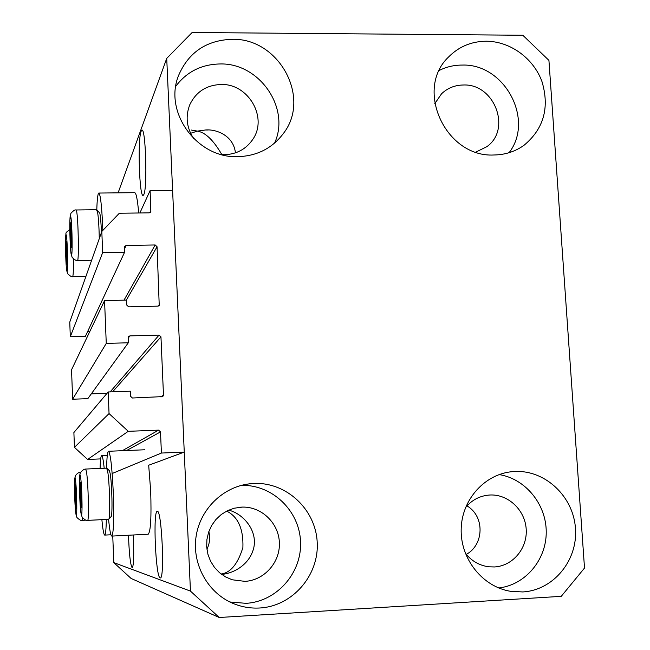 <?xml version="1.0" encoding="UTF-8"?>
<svg xmlns="http://www.w3.org/2000/svg" width="650" height="650" viewBox="0 0 650 650"><rect width="100%" height="100%" fill="white"/><g stroke="black" fill="none" stroke-linecap="round" stroke-linejoin="round"><path stroke-width="0.97" d="M104.561 300.609L106.259 343.403L72.638 399.214L71.541 369.785L104.561 300.609L126.555 300.089L126.758 305.077L128.659 306.841L157.812 306.134L159.226 305.378L157.056 246.732L155.171 244.969L126.124 245.464L124.516 246.545L124.581 252.241L102.651 252.631L101.814 231.457L119.34 213.241L149.264 212.851L150.841 211.835L150.109 190.548L139.88 212.972M150.109 190.548L172.599 190.312L184.259 452.091L148.688 465.229L150.678 491.067C151.499 517.205 150.678 531.586 148.216 534.219L111.776 536.096C113.62 533.479 114.124 519.049 113.295 492.798C112.06 467.074 110.451 453.229 108.477 451.271C107.453 451.839 106.836 457.462 106.608 468.138M101.814 231.457L69.761 322.132L70.306 336.741L102.651 252.631M124.581 252.241L85.41 336.318L70.306 336.741M89.797 331.541L87.612 331.598M184.259 452.091L161.411 453.05L160.501 431.901L158.592 430.129L128.261 431.316L109.046 413.587L108.192 391.958L130.309 391.202L130.512 396.24L132.429 398.011L162.784 396.606L163.483 395.094L160.956 336.846L159.063 335.091L129.862 335.896L128.399 336.716L128.31 342.777L87.807 398.678L72.638 399.214M128.31 342.777L106.259 343.403M107.039 393.315L91.301 393.859M108.192 391.958L73.889 432.526L74.441 447.346L109.046 413.587M128.261 431.316L87.604 459.452L74.441 447.346M100.677 458.9L87.604 459.452M161.411 453.05L112.174 473.509M467.001 505.887C485.225 516.604 483.803 545.074 466.294 554.393M160.136 577.899L160.282 577.923C164.913 579.597 161.72 509.08 157.3 511.371L157.284 511.371C152.799 510.364 155.651 577.525 160.136 577.899M228.605 510.161C241.581 512.947 257.766 529.141 253.801 547.698C249.446 565.849 231.928 573.722 221.634 574.397M191.311 130.049L197.381 131.113L205.416 130C216.182 128.919 233.578 135.533 235.43 152.856M143.804 194.594C147.566 188.207 145.681 126.701 141.822 130.211L141.107 131.316C137.491 139.693 139.401 198.096 143.203 195.357L143.804 194.594M128.489 535.234C129.155 553.898 130.382 564.761 132.153 567.84L132.243 567.856C133.811 565.321 134.136 554.361 133.218 534.991M208.829 531.578C210.324 537.778 209.69 543.644 206.919 549.193M221.585 154.594L224.437 154.692C236.657 154.261 246.106 149.151 252.801 139.36C268.101 117.601 248.349 83.46 221.065 84.484C206.521 85.053 196.129 91.739 189.873 104.553C185.25 116.285 186.526 127.644 193.7 138.637M244.953 581.36C264.274 580.369 280.239 562.331 279.386 542.766C278.809 523.193 261.674 506.602 242.458 507.089L234.236 508.202L227.427 510.705L221.219 514.54L215.881 519.553L211.607 525.549L208.577 532.293L206.919 539.524L206.692 546.942L207.919 554.255L210.551 561.178L214.476 567.418L219.546 572.731L225.542 576.908L232.237 579.784L244.953 581.36M465.254 553.069C471.396 560.934 479.237 565.508 488.767 566.792L494.447 566.954C512.72 566.028 527.491 548.397 526.207 529.336C525.192 510.258 508.471 494.244 490.287 494.991L489.816 495.007C480.017 495.674 471.908 499.882 465.497 507.65M475.824 152.092L486.785 146.713C511.826 129.301 494.479 83.566 463.466 84.996C454.935 85.093 447.631 88.018 441.553 93.779L434.744 103.683M486.419 41.218C510.331 41.373 533.626 58.394 542.011 81.689C549.729 107.729 543.701 128.952 523.933 145.356C515.076 151.621 505.074 154.83 493.927 154.993C445.77 157.674 414.221 89.351 448.557 57.005C458.876 46.589 471.494 41.324 486.419 41.218M439.319 70.395C446.444 66.836 454.066 65.065 462.183 65.073C504.571 63.473 534.714 119.746 509.072 152.701M514.816 471.486C545.228 469.885 573.438 496.486 575.469 528.45C577.939 560.381 553.459 590.265 522.771 591.947L510.729 591.337C482.657 586.958 460.322 558.959 461.175 529.124C461.752 499.273 485.152 473.614 513.053 471.591L514.816 471.486M499.102 474.581C525.403 478.692 546.333 504.262 546.236 532.074C546.39 559.886 525.33 584.959 498.761 587.982M253.736 483.486C286.162 481.796 315.673 509.226 317.2 542.254C319.215 575.258 292.565 606.198 259.829 607.994C250.518 608.522 241.54 606.978 232.895 603.363C207.773 592.8 191.986 564.289 196.04 536.803C199.956 509.283 222.942 486.801 249.657 483.811L253.736 483.486M241.288 485.387C271.895 484.299 299.374 510.453 300.536 541.58C302.144 572.683 276.876 601.656 246.009 603.33L229.881 601.981M231.985 39.301C278.728 37.773 311.439 97.419 283.506 133.331C272.301 148.273 257.051 156.049 237.738 156.674C196.991 158.438 163.248 111.922 178.709 75.172C188.744 52.211 206.505 40.259 231.985 39.301M175.784 86.279C186.737 71.76 201.5 64.326 220.074 63.96C259.504 62.806 290.745 108.258 274.552 143.13M106.324 519.439C106.129 529.547 105.584 534.763 104.699 535.096C103.764 534.788 102.83 529.644 101.879 519.659M98.938 193.05L134.599 192.668C136.151 192.636 137.524 199.412 138.694 212.989M96.761 210.949C97.069 199.899 97.728 193.936 98.735 193.05C100.376 193.83 101.701 205.034 102.7 226.647L102.838 230.393M221.837 154.611C213.509 140.221 205.359 132.389 197.381 131.113L190.596 133.299M221.154 574.039C230.653 572.683 237.9 563.842 242.897 547.519C243.523 528.921 238.103 516.783 226.647 511.095M219.221 617.5L190.45 591.102L166.725 58.386L192.132 32.5L522.819 35.254L548.925 60.377L584.512 568.043L561.242 596.342L219.221 617.5L131.097 578.451L113.807 562.624L112.751 536.047M190.45 591.102L113.807 562.624M166.725 58.386L118.105 192.847M100.092 468.423C100.328 460.257 100.847 455.983 101.636 455.609C102.448 455.642 103.301 459.859 104.195 468.244M85.711 469.048L106.6 468.146L107.616 471.152C109.671 481.666 110.492 519.049 108.688 519.277L108.582 519.334C109.639 530.164 110.703 535.754 111.776 536.096M71.069 247.284L71.435 247.78L71.736 239.501L70.712 222.796L70.216 231.303L71.069 247.284M70.923 223.714L70.501 222.974L70.216 231.303L70.679 243.62L71.606 246.391M96.972 209.885L99.808 213.257C100.547 216.604 101.091 223.023 101.433 232.529M99.279 238.623C99.011 225.209 98.361 215.979 97.346 210.941L96.793 209.714L76.147 209.974M71.516 231.278L70.216 231.303M71.719 243.596L70.679 243.62M80.819 506.131L81.331 507.642L81.608 501.223L81.12 488.288L80.267 482.121L79.901 488.767L80.819 506.131M80.267 482.121L80.381 501.507L81.299 504.611L81.234 507.788M106.803 468.26L109.265 470.543L110.11 473.249C111.995 482.755 112.726 516.409 111.069 516.669L108.737 519.228M81.144 488.711L79.901 488.767M81.608 501.451L80.381 501.507M75.717 507.016L76.164 508.454L76.399 502.434L75.181 484.526L74.88 490.742L75.717 507.016M75.181 484.526L75.327 502.677L76.164 505.594L76.082 508.576M75.969 490.693L74.88 490.742M76.399 502.629L75.327 502.677M66.649 264.184L67.226 257.075L66.284 241.288L65.869 249.121L66.649 264.184M66.462 242.076L66.105 241.426L65.869 249.121L66.3 260.691L67.088 262.697M67.007 249.104L65.869 249.121M67.218 260.674L66.3 260.691M150.995 211.039L150.264 212.526M126.124 245.464L124.459 249.104M155.171 244.969L124.012 300.154M157.056 246.732L126.36 300.097M159.551 304.281L158.226 306.077M129.862 335.896L128.131 338.349M159.063 335.091L110.175 391.893M160.956 336.846L112.645 391.804M163.483 395.094L160.972 397.012M158.592 430.129L122.33 450.702M160.501 431.901L126.604 450.523M71.126 253.719C72.646 263.234 72.337 223.933 70.809 216.816C69.306 208.301 69.647 246.366 71.126 253.719M91.642 260.227L77.488 260.496C76.887 261.162 75.124 260.171 72.199 257.506L71.167 254.312C70.452 251.721 69.469 230.092 69.883 220.326L70.866 213.387C73.288 210.706 75.018 209.568 76.058 209.982L76.586 211.209C78.317 218.368 79.089 261.259 77.488 260.496L77.407 260.496M80.852 512.168C82.55 525.842 82.355 489.003 80.641 477.531C78.959 464.848 79.203 500.63 80.852 512.168M86.531 472.071C88.311 482.958 89.164 521.625 87.612 520.366C86.97 521.064 85.166 520.089 82.192 517.449L80.876 512.582C79.95 504.043 79.471 493.935 79.438 482.259C79.495 477.084 79.788 473.956 80.34 472.875C82.339 470.275 84.126 468.999 85.686 469.048L86.531 472.071M75.757 512.671C77.277 525.484 77.025 491.018 75.506 480.236C74.002 468.301 74.279 501.849 75.757 512.671M82.542 517.969L82.054 520.358C81.453 521.032 79.755 520.097 76.944 517.554L75.774 513.037C74.945 505.042 74.506 495.568 74.457 484.632L75.229 475.938C77.082 473.46 78.764 472.241 80.267 472.274L80.486 472.542M66.706 270.189C68.071 279.346 67.73 242.71 66.373 235.771C65.024 227.5 65.39 263.047 66.706 270.189M73.409 258.984C73.507 269.823 73.263 275.689 72.678 276.608L72.613 276.608M205.416 130L208.236 129.992M252.801 139.36L252.241 140.205M242.458 507.089L239.931 507.227M490.287 494.991L489.174 495.048M282.604 134.558L283.506 133.331M144.747 449.776L108.534 451.271M110.914 534.771L104.699 535.096M107.299 455.366L101.684 455.601M246.09 484.331L249.657 483.811M511.347 471.754L513.053 471.591M108.582 519.334L87.612 520.366M85.784 520.179L82.054 520.358M69.802 229.515C64.098 234.179 66.69 230.888 65.504 240.971C65.301 251.071 66.211 268.669 66.747 270.709L67.681 273.756C70.419 276.291 72.085 277.241 72.678 276.608L85.946 276.331"/></g></svg>
